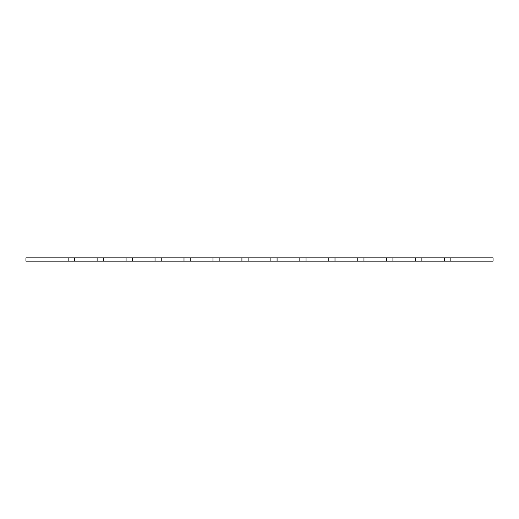 <?xml version="1.0" encoding="UTF-8"?>
<svg xmlns="http://www.w3.org/2000/svg" width="519" height="519" viewBox="0 0 519 519"><rect width="100%" height="100%" fill="white"/><g stroke="black" fill="none" stroke-linecap="round" stroke-linejoin="round"><path stroke-width="0.78" d="M25.95 257.865L25.95 261.135L68.158 261.135L68.158 257.865L25.95 257.865M450.842 257.865L493.05 257.865L493.05 261.135L450.842 261.135L450.842 257.865L444.64 257.865L444.64 261.135L421.882 261.135L421.882 257.865L415.68 257.865L415.68 261.135L392.922 261.135L392.922 257.865L386.72 257.865L386.72 261.135L363.962 261.135L363.962 257.865L357.76 257.865L357.76 261.135L335.002 261.135L335.002 257.865L328.799 257.865L328.799 261.135L306.041 261.135L306.041 257.865L299.839 257.865L299.839 261.135L277.081 261.135L277.081 257.865L270.879 257.865L270.879 261.135L248.121 261.135L248.121 257.865L241.919 257.865L241.919 261.135L219.161 261.135L219.161 257.865L212.959 257.865L212.959 261.135L190.201 261.135L190.201 257.865L183.998 257.865L183.998 261.135L161.24 261.135L161.24 257.865L155.038 257.865L155.038 261.135L132.28 261.135L132.28 257.865L126.078 257.865L126.078 261.135L103.32 261.135L103.32 257.865L97.118 257.865L97.118 261.135L74.36 261.135L74.36 257.865L68.158 257.865M97.118 257.865L74.36 257.865M126.078 257.865L103.32 257.865M155.038 257.865L132.28 257.865M183.998 257.865L161.24 257.865M212.959 257.865L190.201 257.865M241.919 257.865L219.161 257.865M270.879 257.865L248.121 257.865M299.839 257.865L277.081 257.865M328.799 257.865L306.041 257.865M357.76 257.865L335.002 257.865M386.72 257.865L363.962 257.865M415.68 257.865L392.922 257.865M444.64 257.865L421.882 257.865M74.36 261.135L68.158 261.135M450.842 261.135L444.64 261.135M421.882 261.135L415.68 261.135M392.922 261.135L386.72 261.135M363.962 261.135L357.76 261.135M335.002 261.135L328.799 261.135M306.041 261.135L299.839 261.135M277.081 261.135L270.879 261.135M248.121 261.135L241.919 261.135M219.161 261.135L212.959 261.135M190.201 261.135L183.998 261.135M161.24 261.135L155.038 261.135M132.28 261.135L126.078 261.135M103.32 261.135L97.118 261.135"/></g></svg>
